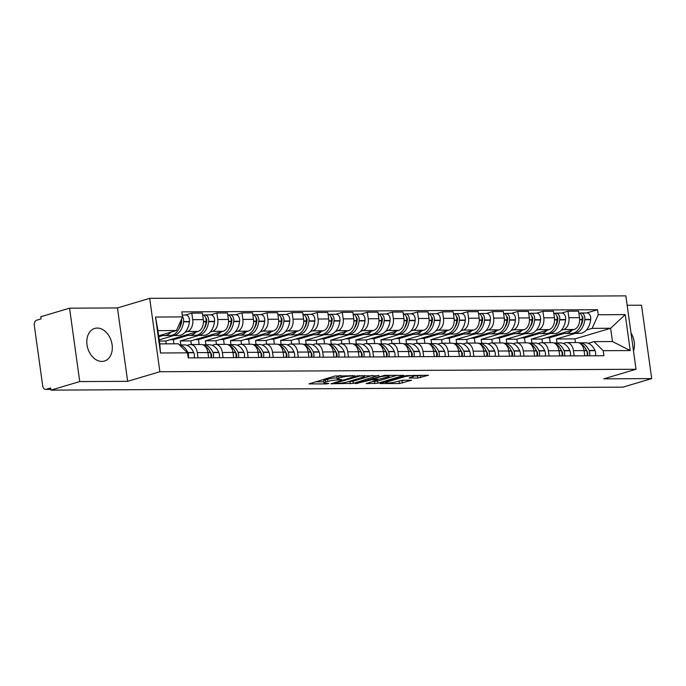 <?xml version="1.0" encoding="UTF-8"?>
<svg xmlns="http://www.w3.org/2000/svg" width="686" height="686" viewBox="0 0 686 686"><rect width="100%" height="100%" fill="white"/><g stroke="black" fill="none" stroke-linecap="round" stroke-linejoin="round"><path stroke-width="1.03" d="M354.928 375.774L335.06 376.005L308.966 383.886L326.433 383.928L328.92 383.431L326.253 383.345A6.851 0.978 172.1 0 1 324.006 382.942A6.851 0.978 172.1 0 1 325.747 382.025L327.874 381.39A6.851 0.978 172.1 0 1 337.469 380.018L341.731 379.701L339.45 379.427A6.851 0.978 172.1 0 1 337.203 379.015A6.851 0.978 172.1 0 1 338.944 378.097L341.071 377.463A6.851 0.978 172.1 0 1 350.666 376.091L354.928 375.774M97.249 328.062A17.021 12.305 73.4 0 0 94.711 328.431A17.021 12.305 73.4 0 0 87.328 346.541A17.021 12.305 73.4 0 0 101.88 361.436A17.021 12.305 73.4 0 0 104.418 361.068A17.021 12.305 73.4 0 0 111.792 342.949A17.021 12.305 73.4 0 0 97.249 328.062M417.757 378.08L428.458 375.233L406.138 375.636L380.053 383.517L399.381 383.551L411.574 380.258L402.905 380.173L395.616 381.879A5.728 0.815 172.1 0 1 389.408 382.942A5.728 0.815 172.1 0 1 385.712 382.685A5.728 0.815 172.1 0 1 387.17 381.922L403.985 376.923A5.728 0.815 172.1 0 1 410.185 375.859A5.728 0.815 172.1 0 1 413.881 376.108A5.728 0.815 172.1 0 1 412.432 376.88L409.079 377.995L417.757 378.08L417.457 375.945L421.71 375.139M127.639 381.322L117.46 307.937L69.552 308.185L79.739 381.57L127.639 381.322L159.881 371.735L636.033 369.257L603.791 378.844L651.7 378.595L622.931 387.153L50.961 390.128L50.67 387.984L46.185 389.322L50.85 389.296M79.739 381.57L50.961 390.128M378.844 375.774L357.072 375.885L330.978 383.774L353.299 383.371L378.783 375.362M384.606 375.328L403.925 375.362L377.84 383.242L366.17 383.594L377.617 379.933L371.623 379.838L355.254 383.688L384.606 375.328M69.552 308.185L40.783 316.743L41.083 318.879L36.598 320.216A4.365 2.95 -90.3 0 0 34.3 325.353L42.703 385.901A4.365 2.95 -90.3 0 0 45.619 389.408A4.365 2.95 -90.3 0 0 46.185 389.322M117.46 307.937L149.694 298.35L625.855 295.872L636.033 369.257M651.7 378.595L641.513 305.21L627.158 305.287M187.038 345.41L189.267 344.749A10.041 6.791 89.7 0 1 190.579 344.552A10.041 6.791 89.7 0 1 197.285 352.613L198.005 357.826M166.192 343.858L165.798 341.019L198.04 331.432A10.041 6.791 -90.3 0 0 203.322 319.607L192.715 319.667A10.041 6.791 89.7 0 1 187.424 331.484L185.134 332.17M173.918 335.505L159.221 339.87M192.715 319.667L191.806 313.142L185.477 315.02M208.613 357.775L207.892 352.561A10.041 6.791 -90.3 0 0 201.187 344.501L190.579 344.552M203.322 319.607L202.413 313.082L191.806 313.142M212.12 345.281L214.341 344.621A10.041 6.791 89.7 0 1 215.661 344.423A10.041 6.791 89.7 0 1 222.358 352.484L223.087 357.698M199 335.377L180.264 340.942L180.812 344.904M210.551 314.891L216.879 313.013L217.788 319.539A10.041 6.791 89.7 0 1 212.506 331.355L210.216 332.033M233.694 357.646L232.974 352.424A10.041 6.791 -90.3 0 0 226.269 344.372L215.661 344.423M191.385 344.552L190.871 340.891L223.113 331.304A10.041 6.791 -90.3 0 0 228.395 319.479L227.495 312.953L216.879 313.013M237.193 345.152L239.423 344.492A10.041 6.791 89.7 0 1 240.735 344.295A10.041 6.791 89.7 0 1 247.44 352.355L248.16 357.569M224.073 335.24L205.346 340.813L205.894 344.775M235.632 314.763L241.961 312.876L242.87 319.402A10.041 6.791 89.7 0 1 237.579 331.227L235.289 331.904M258.768 357.517L258.047 352.295A10.041 6.791 -90.3 0 0 251.342 344.235L240.735 344.295M216.459 344.415L215.953 340.762L248.195 331.166A10.041 6.791 -90.3 0 0 253.477 319.35L252.568 312.825L241.961 312.876M262.275 345.024L264.496 344.355A10.041 6.791 89.7 0 1 265.816 344.166A10.041 6.791 89.7 0 1 272.514 352.227L273.242 357.44M249.155 335.111L230.419 340.685L230.968 344.638M260.706 314.634L267.034 312.747L267.943 319.273A10.041 6.791 89.7 0 1 262.661 331.098L260.371 331.775M283.85 357.38L283.129 352.167A10.041 6.791 -90.3 0 0 276.424 344.106L265.816 344.166M241.541 344.286L241.026 340.633L273.268 331.038A10.041 6.791 -90.3 0 0 278.55 319.222L277.65 312.696L267.034 312.747M287.348 344.895L289.578 344.226A10.041 6.791 89.7 0 1 290.89 344.029A10.041 6.791 89.7 0 1 297.595 352.09L298.316 357.312M274.228 334.982L255.501 340.556L256.05 344.509M285.788 314.505L292.116 312.619L293.025 319.144A10.041 6.791 89.7 0 1 287.734 330.961L285.445 331.647M308.923 357.252L308.203 352.038A10.041 6.791 -90.3 0 0 301.497 343.978L290.89 344.029M266.614 344.158L266.108 340.496L298.35 330.909A10.041 6.791 -90.3 0 0 303.632 319.093L302.723 312.567L292.116 312.619M312.43 344.758L314.651 344.098A10.041 6.791 89.7 0 1 315.972 343.9A10.041 6.791 89.7 0 1 322.669 351.961L323.398 357.174M299.31 334.854L280.574 340.428L281.123 344.381M310.861 314.368L317.189 312.49L318.098 319.016A10.041 6.791 89.7 0 1 312.816 330.832L310.526 331.518M334.005 357.123L333.285 351.909A10.041 6.791 -90.3 0 0 326.579 343.849L315.972 343.9M291.696 344.029L291.181 340.367L323.423 330.781A10.041 6.791 -90.3 0 0 328.705 318.956L327.805 312.43L317.189 312.49M337.503 344.629L339.733 343.969A10.041 6.791 89.7 0 1 341.045 343.772A10.041 6.791 89.7 0 1 347.751 351.832L348.471 357.046M324.384 334.725L305.656 340.29L306.205 344.252M335.943 314.239L342.271 312.362L343.18 318.887A10.041 6.791 89.7 0 1 337.889 330.703L335.6 331.381M359.078 356.994L358.358 351.772A10.041 6.791 -90.3 0 0 351.652 343.72L341.045 343.772M316.769 343.9L316.263 340.239L348.505 330.652A10.041 6.791 -90.3 0 0 353.787 318.827L352.878 312.302L342.271 312.362M362.585 344.501L364.806 343.84A10.041 6.791 89.7 0 1 366.127 343.643A10.041 6.791 89.7 0 1 372.824 351.704L373.553 356.917M349.466 334.588L330.729 340.162L331.278 344.123M361.016 314.111L367.353 312.224L368.253 318.75A10.041 6.791 89.7 0 1 362.971 330.575L360.682 331.252M384.16 356.866L383.44 351.644A10.041 6.791 -90.3 0 0 376.734 343.583L366.127 343.643M341.851 343.763L341.336 340.11L373.578 330.515A10.041 6.791 -90.3 0 0 378.861 318.698L377.96 312.173L367.353 312.224M387.659 344.372L389.888 343.712A10.041 6.791 89.7 0 1 391.2 343.515A10.041 6.791 89.7 0 1 397.906 351.575L398.626 356.789M374.539 334.459L355.811 340.033L356.36 343.995M386.098 313.982L392.426 312.096L393.335 318.621A10.041 6.791 89.7 0 1 388.044 330.446L385.755 331.124M409.242 356.729L408.513 351.515A10.041 6.791 -90.3 0 0 401.807 343.454L391.2 343.515M366.924 343.635L366.418 339.982L398.66 330.386A10.041 6.791 -90.3 0 0 403.943 318.57L403.034 312.044L392.426 312.096M412.74 344.243L414.97 343.575A10.041 6.791 89.7 0 1 416.282 343.377A10.041 6.791 89.7 0 1 422.979 351.438L423.708 356.66M399.621 334.331L380.884 339.904L381.433 343.858M411.171 313.854L417.508 311.967L418.409 318.493A10.041 6.791 89.7 0 1 413.126 330.309L410.837 330.995M434.315 356.6L433.595 351.386A10.041 6.791 -90.3 0 0 426.889 343.326L416.282 343.377M392.006 343.506L391.492 339.844L423.734 330.258A10.041 6.791 -90.3 0 0 429.016 318.441L428.115 311.916L417.508 311.967M437.814 344.106L440.043 343.446A10.041 6.791 89.7 0 1 441.355 343.249A10.041 6.791 89.7 0 1 448.061 351.309L448.781 356.523M424.694 334.202L405.966 339.776L406.515 343.729M436.253 313.716L442.581 311.838L443.49 318.364A10.041 6.791 89.7 0 1 438.2 330.18L435.91 330.866M459.397 356.471L458.668 351.258A10.041 6.791 -90.3 0 0 451.963 343.197L441.355 343.249M417.079 343.377L416.574 339.716L448.815 330.129A10.041 6.791 -90.3 0 0 454.098 318.304L453.189 311.778L442.581 311.838M462.896 343.978L465.125 343.317A10.041 6.791 89.7 0 1 466.437 343.12A10.041 6.791 89.7 0 1 473.134 351.181L473.863 356.394M449.776 334.073L431.04 339.639L431.588 343.6M461.326 313.588L467.663 311.71L468.564 318.235A10.041 6.791 89.7 0 1 463.282 330.052L460.992 330.729M484.47 356.343L483.75 351.129A10.041 6.791 -90.3 0 0 477.044 343.069L466.437 343.12M442.161 343.249L441.647 339.587L473.889 330A10.041 6.791 -90.3 0 0 479.171 318.175L478.271 311.65L467.663 311.71M487.969 343.849L490.198 343.189A10.041 6.791 89.7 0 1 491.51 342.991A10.041 6.791 89.7 0 1 498.216 351.052L498.936 356.266M474.849 333.936L456.121 339.51L456.67 343.472M486.408 313.459L492.737 311.573L493.646 318.098A10.041 6.791 89.7 0 1 488.355 329.923L486.065 330.601M509.552 356.214L508.823 350.992A10.041 6.791 -90.3 0 0 502.126 342.931L491.51 342.991M467.235 343.12L466.729 339.459L498.971 329.863A10.041 6.791 -90.3 0 0 504.253 318.047L503.344 311.521L492.737 311.573M513.051 343.72L515.28 343.06A10.041 6.791 89.7 0 1 516.592 342.863A10.041 6.791 89.7 0 1 523.289 350.923L524.018 356.137M499.931 333.808L481.195 339.381L481.743 343.343M511.482 313.33L517.819 311.444L518.719 317.97A10.041 6.791 89.7 0 1 513.437 329.795L511.147 330.472M534.626 356.077L533.905 350.863A10.041 6.791 -90.3 0 0 527.2 342.803L516.592 342.863M492.316 342.983L491.802 339.33L524.044 329.734A10.041 6.791 -90.3 0 0 529.326 317.918L528.426 311.393L517.819 311.444M538.133 343.592L540.354 342.923A10.041 6.791 89.7 0 1 541.666 342.726A10.041 6.791 89.7 0 1 548.371 350.786L549.092 356.008M525.004 333.679L506.277 339.253L506.825 343.206M536.563 313.202L542.892 311.315L543.801 317.841A10.041 6.791 89.7 0 1 538.51 329.657L536.22 330.343M559.707 355.948L558.979 350.735A10.041 6.791 -90.3 0 0 552.281 342.674L541.666 342.726M517.39 342.854L516.884 339.193L549.126 329.606A10.041 6.791 -90.3 0 0 554.408 317.79L553.499 311.264L542.892 311.315M563.206 343.454L565.436 342.794A10.041 6.791 89.7 0 1 566.747 342.597A10.041 6.791 89.7 0 1 573.445 350.657L574.173 355.88M550.086 333.55L531.35 339.124L531.899 343.077M561.637 313.065L567.974 311.187L568.874 317.712A10.041 6.791 89.7 0 1 563.592 329.529L561.302 330.215M584.781 355.82L584.06 350.606A10.041 6.791 -90.3 0 0 577.355 342.546L566.747 342.597M542.472 342.726L541.966 339.064L574.199 329.477A10.041 6.791 -90.3 0 0 579.49 317.652L578.581 311.127L567.974 311.187M541.966 339.064L531.35 339.124M516.884 339.193L506.277 339.253M491.802 339.33L481.195 339.381M466.729 339.459L456.121 339.51M441.647 339.587L431.04 339.639M416.574 339.716L405.966 339.776M391.492 339.844L380.884 339.904M366.418 339.982L355.811 340.033M341.336 340.11L330.729 340.162M316.263 340.239L305.656 340.29M291.181 340.367L280.574 340.428M266.108 340.496L255.501 340.556M241.026 340.633L230.419 340.685M215.953 340.762L205.346 340.813M190.871 340.891L180.264 340.942M165.798 341.019L159.392 341.053M158.663 335.814L176.431 330.532L157.943 330.626L159.778 343.892L178.266 343.789L187.501 352.853L188.204 357.878L603.912 355.717L603.217 350.692L593.982 341.637L612.469 341.534L610.626 328.268L592.138 328.371L586.376 330.077M187.501 352.853L160.498 352.99L155.508 317.052L182.519 316.906L176.431 330.532M592.138 328.371L598.226 314.754L597.532 309.72L181.816 311.881L182.519 316.906M598.226 314.754L625.238 314.608L630.22 350.555L603.217 350.692M159.881 371.735L149.694 298.35M633.495 350.983A17.021 12.305 73.4 0 0 631 332.976M575.425 342.554L574.919 338.893L610.626 328.268L625.238 314.608M588.288 343.326L593.982 341.637M575.16 333.422L556.432 338.987L556.981 342.949M574.919 338.893L556.432 338.987M586.719 312.936L597.532 309.72M160.498 352.99L159.778 343.892M155.508 317.052L157.943 330.626M612.469 341.534L630.22 350.555M337.203 379.015L336.903 376.871A6.851 0.978 172.1 0 1 338.644 375.962L339.982 375.559M337.049 377.875A6.851 0.978 172.1 0 0 327.574 379.255L327.874 381.39M324.006 382.942L323.706 380.799A6.851 0.978 172.1 0 1 325.447 379.881L327.574 379.255M315.423 381.845L323.852 381.802M348.085 381.673L353.007 381.236L372.644 375.396M359.816 376.039L335.291 383.011L337.692 383.285A6.851 0.978 172.1 0 0 347.288 381.913L362.611 377.351A6.851 0.978 172.1 0 0 364.352 376.434A6.851 0.978 172.1 0 0 362.105 376.031L359.816 376.039L359.738 375.465M397.177 375.268L377.54 381.107L377.84 383.242M372.618 381.545L377.54 381.107M387.822 377.026A5.728 0.815 172.1 0 0 389.279 376.262A5.728 0.815 172.1 0 0 385.583 376.005A5.728 0.815 172.1 0 0 379.375 377.068L372.91 379.118L378.904 379.221L387.822 377.026M413.864 375.962L417.457 375.945M397.16 381.416L404.826 380.164M181.481 319.222A2.675 1.809 89.7 0 1 181.704 321.031L181.661 321.34A13.746 9.295 89.7 0 1 178.926 328.911M171.303 335.411A16.584 11.216 -90.3 0 0 172.589 335.514L178.454 335.48A16.584 11.216 -90.3 0 0 180.632 335.154A16.584 11.216 -90.3 0 0 189.422 321.811L189.456 321.502A5.514 3.73 -90.3 0 0 185.76 315.02L182.253 315.037M172.589 335.514A16.584 11.216 -90.3 0 0 174.759 335.188A16.584 11.216 -90.3 0 0 183.556 321.837L183.591 321.528A5.514 3.73 -90.3 0 0 182.467 316.555M181.061 320.156A5.514 3.73 89.7 0 1 181.018 321.545L180.984 321.854A16.584 11.216 89.7 0 1 172.186 335.197A16.584 11.216 89.7 0 1 170.017 335.523L164.151 335.557A16.584 11.216 -90.3 0 0 166.321 335.231A16.584 11.216 -90.3 0 0 170.883 332.178M161.304 335.025A16.584 11.216 -90.3 0 0 164.151 335.557M188.247 357.878A5.514 3.73 -90.3 0 0 187.93 352.767L187.81 352.501A16.584 11.216 -90.3 0 0 179.5 344.998M194.112 357.852A5.514 3.73 -90.3 0 0 193.795 352.741L193.675 352.475A16.584 11.216 -90.3 0 0 184.191 344.887L179.406 344.912M158.792 336.749L163.054 335.48M205.766 318.012A2.675 1.809 89.7 0 1 206.778 320.902L206.743 321.211A13.746 9.295 89.7 0 1 203.999 328.783M196.385 335.274A16.584 11.216 -90.3 0 0 197.671 335.377L203.536 335.351A16.584 11.216 -90.3 0 0 205.706 335.025A16.584 11.216 -90.3 0 0 214.504 321.674L214.538 321.365A5.514 3.73 -90.3 0 0 210.834 314.891L204.968 314.925A5.514 3.73 -90.3 0 0 204.248 315.028L203.596 315.226M197.671 335.377A16.584 11.216 -90.3 0 0 199.84 335.051A16.584 11.216 -90.3 0 0 208.63 321.708L208.673 321.4A5.514 3.73 -90.3 0 0 204.968 314.925M202.67 314.951A5.514 3.73 89.7 0 1 206.1 321.417L206.057 321.725A16.584 11.216 89.7 0 1 197.268 335.068A16.584 11.216 89.7 0 1 195.098 335.394L189.233 335.42A16.584 11.216 -90.3 0 0 191.403 335.102A16.584 11.216 -90.3 0 0 195.964 332.05M186.386 334.897A16.584 11.216 -90.3 0 0 189.233 335.42M204.291 345.59A16.584 11.216 89.7 0 1 210.319 352.39L210.431 352.647A5.514 3.73 89.7 0 1 210.756 357.766M213.329 357.749A5.514 3.73 -90.3 0 0 213.003 352.638L212.892 352.372A16.584 11.216 -90.3 0 0 203.408 344.784A16.584 11.216 -90.3 0 0 202.885 344.809M219.194 357.723A5.514 3.73 -90.3 0 0 218.868 352.604L218.757 352.347A16.584 11.216 -90.3 0 0 209.273 344.758L203.408 344.784M173.961 343.815L173.395 339.733L170.059 339.75M173.395 339.733L188.136 335.351M209.805 351.318A13.746 9.295 89.7 0 1 211.279 353.916L211.399 354.173A2.675 1.809 89.7 0 1 210.971 357.766M206.04 319.11L206.503 318.964M230.839 317.884A2.675 1.809 89.7 0 1 231.859 320.774L231.817 321.082A13.746 9.295 89.7 0 1 229.081 328.654M221.458 335.145A16.584 11.216 -90.3 0 0 222.744 335.248L228.618 335.222A16.584 11.216 -90.3 0 0 230.788 334.897A16.584 11.216 -90.3 0 0 239.577 321.545L239.611 321.237A5.514 3.73 -90.3 0 0 235.915 314.763L230.05 314.788A5.514 3.73 -90.3 0 0 229.33 314.9L228.678 315.088M222.744 335.248A16.584 11.216 -90.3 0 0 224.914 334.922A16.584 11.216 -90.3 0 0 233.712 321.58L233.746 321.271A5.514 3.73 -90.3 0 0 230.05 314.788M227.752 314.814A5.514 3.73 89.7 0 1 231.173 321.28L231.139 321.588A16.584 11.216 89.7 0 1 222.341 334.94A16.584 11.216 89.7 0 1 220.172 335.265L214.306 335.291A16.584 11.216 -90.3 0 0 216.476 334.965A16.584 11.216 -90.3 0 0 221.038 331.913M211.459 334.768A16.584 11.216 -90.3 0 0 214.306 335.291M229.373 345.461A16.584 11.216 89.7 0 1 235.392 352.261L235.512 352.518A5.514 3.73 89.7 0 1 235.83 357.638M238.402 357.62A5.514 3.73 -90.3 0 0 238.085 352.51L237.965 352.244A16.584 11.216 -90.3 0 0 228.481 344.655A16.584 11.216 -90.3 0 0 227.958 344.672M244.267 357.586A5.514 3.73 -90.3 0 0 243.95 352.475L243.83 352.21A16.584 11.216 -90.3 0 0 234.346 344.621L228.481 344.655M199.146 344.509L198.468 339.604L195.133 339.621M198.468 339.604L213.209 335.222M234.878 351.189A13.746 9.295 89.7 0 1 236.361 353.779L236.473 354.045A2.675 1.809 89.7 0 1 236.053 357.629M231.113 318.981L231.585 318.836M255.921 317.755A2.675 1.809 89.7 0 1 256.933 320.636L256.898 320.945A13.746 9.295 89.7 0 1 254.154 328.525M246.54 335.017A16.584 11.216 -90.3 0 0 247.826 335.12L253.691 335.085A16.584 11.216 -90.3 0 0 255.861 334.759A16.584 11.216 -90.3 0 0 264.659 321.417L264.693 321.108A5.514 3.73 -90.3 0 0 260.989 314.634L255.123 314.66A5.514 3.73 -90.3 0 0 254.403 314.771L253.751 314.96M247.826 335.12A16.584 11.216 -90.3 0 0 249.996 334.794A16.584 11.216 -90.3 0 0 258.785 321.451L258.828 321.142A5.514 3.73 -90.3 0 0 255.123 314.66M252.825 314.685A5.514 3.73 89.7 0 1 256.255 321.151L256.212 321.46A16.584 11.216 89.7 0 1 247.423 334.811A16.584 11.216 89.7 0 1 245.254 335.137L239.388 335.162A16.584 11.216 -90.3 0 0 241.558 334.837A16.584 11.216 -90.3 0 0 246.12 331.784M236.541 334.639A16.584 11.216 -90.3 0 0 239.388 335.162M254.446 345.324A16.584 11.216 89.7 0 1 260.474 352.124L260.586 352.39A5.514 3.73 89.7 0 1 260.912 357.5M263.484 357.492A5.514 3.73 -90.3 0 0 263.158 352.372L263.047 352.115A16.584 11.216 -90.3 0 0 253.563 344.526A16.584 11.216 -90.3 0 0 253.04 344.544M269.349 357.457A5.514 3.73 -90.3 0 0 269.023 352.347L268.912 352.081A16.584 11.216 -90.3 0 0 259.428 344.492L253.563 344.526M224.228 344.381L223.55 339.476L220.215 339.493M223.55 339.476L238.291 335.085M259.96 351.052A13.746 9.295 89.7 0 1 261.435 353.65L261.555 353.916A2.675 1.809 89.7 0 1 261.126 357.5M256.195 318.844L256.658 318.707M280.994 317.627A2.675 1.809 89.7 0 1 282.015 320.508L281.972 320.816A13.746 9.295 89.7 0 1 279.236 328.388M271.613 334.888A16.584 11.216 -90.3 0 0 272.899 334.991L278.773 334.957A16.584 11.216 -90.3 0 0 280.943 334.631A16.584 11.216 -90.3 0 0 289.732 321.288L289.766 320.979A5.514 3.73 -90.3 0 0 286.071 314.497L280.205 314.531A5.514 3.73 -90.3 0 0 279.485 314.642L278.833 314.831M272.899 334.991A16.584 11.216 -90.3 0 0 275.069 334.665A16.584 11.216 -90.3 0 0 283.867 321.314L283.901 321.005A5.514 3.73 -90.3 0 0 280.205 314.531M277.907 314.557A5.514 3.73 89.7 0 1 281.329 321.022L281.294 321.331A16.584 11.216 89.7 0 1 272.496 334.674A16.584 11.216 89.7 0 1 270.327 335L264.462 335.034A16.584 11.216 -90.3 0 0 266.631 334.708A16.584 11.216 -90.3 0 0 271.202 331.655M261.615 334.502A16.584 11.216 -90.3 0 0 264.462 335.034M279.528 345.195A16.584 11.216 89.7 0 1 285.548 351.995L285.668 352.261A5.514 3.73 89.7 0 1 285.985 357.372M288.557 357.363A5.514 3.73 -90.3 0 0 288.24 352.244L288.12 351.987A16.584 11.216 -90.3 0 0 278.636 344.398A16.584 11.216 -90.3 0 0 278.113 344.415M294.423 357.329A5.514 3.73 -90.3 0 0 294.105 352.218L293.985 351.952A16.584 11.216 -90.3 0 0 284.501 344.363L278.636 344.398M249.31 344.252L248.624 339.347L245.288 339.364M248.624 339.347L263.364 334.957M285.033 350.923A13.746 9.295 89.7 0 1 286.516 353.522L286.628 353.787A2.675 1.809 89.7 0 1 286.208 357.372M281.269 318.716L281.74 318.578M306.076 317.489A2.675 1.809 89.7 0 1 307.088 320.379L307.054 320.688A13.746 9.295 89.7 0 1 304.31 328.26M296.695 334.759A16.584 11.216 -90.3 0 0 297.981 334.862L303.847 334.828A16.584 11.216 -90.3 0 0 306.016 334.502A16.584 11.216 -90.3 0 0 314.814 321.159L314.848 320.851A5.514 3.73 -90.3 0 0 311.144 314.368L305.279 314.402A5.514 3.73 -90.3 0 0 304.558 314.505L303.907 314.702M297.981 334.862A16.584 11.216 -90.3 0 0 300.151 334.536A16.584 11.216 -90.3 0 0 308.94 321.185L308.983 320.877A5.514 3.73 -90.3 0 0 305.279 314.402M302.98 314.428A5.514 3.73 89.7 0 1 306.41 320.894L306.368 321.202A16.584 11.216 89.7 0 1 297.578 334.545A16.584 11.216 89.7 0 1 295.409 334.871L289.543 334.905A16.584 11.216 -90.3 0 0 291.713 334.579A16.584 11.216 -90.3 0 0 296.275 331.527M286.697 334.374A16.584 11.216 -90.3 0 0 289.543 334.905M304.601 345.067A16.584 11.216 89.7 0 1 310.629 351.867L310.741 352.132A5.514 3.73 89.7 0 1 311.067 357.243M313.639 357.226A5.514 3.73 -90.3 0 0 313.313 352.115L313.202 351.849A16.584 11.216 -90.3 0 0 303.718 344.261A16.584 11.216 -90.3 0 0 303.195 344.286M319.505 357.2A5.514 3.73 -90.3 0 0 319.179 352.09L319.067 351.824A16.584 11.216 -90.3 0 0 309.583 344.235L303.718 344.261M274.383 344.115L273.705 339.218L270.37 339.236M273.705 339.218L288.446 334.828M310.115 350.795A13.746 9.295 89.7 0 1 311.59 353.393L311.71 353.659A2.675 1.809 89.7 0 1 311.281 357.243M306.35 318.587L306.814 318.45M331.149 317.361A2.675 1.809 89.7 0 1 332.17 320.251L332.135 320.559A13.746 9.295 89.7 0 1 329.391 328.131M321.768 334.622A16.584 11.216 -90.3 0 0 323.055 334.725L328.928 334.699A16.584 11.216 -90.3 0 0 331.098 334.374A16.584 11.216 -90.3 0 0 339.887 321.022L339.922 320.714A5.514 3.73 -90.3 0 0 336.226 314.239L330.36 314.274A5.514 3.73 -90.3 0 0 329.64 314.377L328.988 314.574M323.055 334.725A16.584 11.216 -90.3 0 0 325.224 334.399A16.584 11.216 -90.3 0 0 334.022 321.057L334.056 320.748A5.514 3.73 -90.3 0 0 330.36 314.274M328.062 314.299A5.514 3.73 89.7 0 1 331.484 320.765L331.449 321.074A16.584 11.216 89.7 0 1 322.652 334.416A16.584 11.216 89.7 0 1 320.482 334.742L314.617 334.768A16.584 11.216 -90.3 0 0 316.786 334.451A16.584 11.216 -90.3 0 0 321.357 331.398M311.77 334.245A16.584 11.216 -90.3 0 0 314.617 334.768M329.683 344.938A16.584 11.216 89.7 0 1 335.703 351.738L335.823 351.995A5.514 3.73 89.7 0 1 336.14 357.114M338.713 357.097A5.514 3.73 -90.3 0 0 338.395 351.987L338.275 351.721A16.584 11.216 -90.3 0 0 328.791 344.132A16.584 11.216 -90.3 0 0 328.268 344.158M344.586 357.072A5.514 3.73 -90.3 0 0 344.261 351.952L344.14 351.695A16.584 11.216 -90.3 0 0 334.657 344.106L328.791 344.132M299.465 343.986L298.779 339.081L295.443 339.098M298.779 339.081L313.519 334.699M335.188 350.666A13.746 9.295 89.7 0 1 336.672 353.264L336.783 353.522A2.675 1.809 89.7 0 1 336.363 357.114M331.424 318.458L331.895 318.321M356.231 317.232A2.675 1.809 89.7 0 1 357.243 320.122L357.209 320.431A13.746 9.295 89.7 0 1 354.465 328.002M346.85 334.494A16.584 11.216 -90.3 0 0 348.136 334.596L354.002 334.571A16.584 11.216 -90.3 0 0 356.171 334.245A16.584 11.216 -90.3 0 0 364.969 320.894L365.003 320.585A5.514 3.73 -90.3 0 0 361.299 314.111L355.434 314.137A5.514 3.73 -90.3 0 0 354.713 314.248L354.062 314.437M348.136 334.596A16.584 11.216 -90.3 0 0 350.306 334.271A16.584 11.216 -90.3 0 0 359.095 320.928L359.138 320.619A5.514 3.73 -90.3 0 0 355.434 314.137M353.136 314.171A5.514 3.73 89.7 0 1 356.566 320.628L356.523 320.937A16.584 11.216 89.7 0 1 347.733 334.288A16.584 11.216 89.7 0 1 345.564 334.614L339.699 334.639A16.584 11.216 -90.3 0 0 341.868 334.314A16.584 11.216 -90.3 0 0 346.43 331.261M336.852 334.116A16.584 11.216 -90.3 0 0 339.699 334.639M354.756 344.809A16.584 11.216 89.7 0 1 360.785 351.609L360.896 351.867A5.514 3.73 89.7 0 1 361.222 356.986M363.794 356.969A5.514 3.73 -90.3 0 0 363.469 351.858L363.357 351.592A16.584 11.216 -90.3 0 0 353.873 344.003A16.584 11.216 -90.3 0 0 353.35 344.02M369.66 356.934A5.514 3.73 -90.3 0 0 369.334 351.824L369.222 351.558A16.584 11.216 -90.3 0 0 359.738 343.969L353.873 344.003M324.538 343.858L323.861 338.953L320.525 338.97M323.861 338.953L338.601 334.571M360.27 350.537A13.746 9.295 89.7 0 1 361.745 353.127L361.865 353.393A2.675 1.809 89.7 0 1 361.445 356.977M356.506 318.33L356.977 318.184M381.305 317.103A2.675 1.809 89.7 0 1 382.325 319.993L382.291 320.293A13.746 9.295 89.7 0 1 379.547 327.874M371.923 334.365A16.584 11.216 -90.3 0 0 373.21 334.468L379.084 334.434A16.584 11.216 -90.3 0 0 381.253 334.116A16.584 11.216 -90.3 0 0 390.042 320.765L390.077 320.456A5.514 3.73 -90.3 0 0 386.381 313.982L380.516 314.008A5.514 3.73 -90.3 0 0 379.795 314.119L379.144 314.308M373.21 334.468A16.584 11.216 -90.3 0 0 375.379 334.142A16.584 11.216 -90.3 0 0 384.177 320.799L384.211 320.491A5.514 3.73 -90.3 0 0 380.516 314.008M378.218 314.034A5.514 3.73 89.7 0 1 381.639 320.499L381.605 320.808A16.584 11.216 89.7 0 1 372.807 334.159A16.584 11.216 89.7 0 1 370.637 334.485L364.772 334.511A16.584 11.216 -90.3 0 0 366.941 334.185A16.584 11.216 -90.3 0 0 371.512 331.132M361.925 333.988A16.584 11.216 -90.3 0 0 364.772 334.511M379.838 344.672A16.584 11.216 89.7 0 1 385.858 351.472L385.978 351.738A5.514 3.73 89.7 0 1 386.295 356.849M388.868 356.84A5.514 3.73 -90.3 0 0 388.55 351.729L388.43 351.464A16.584 11.216 -90.3 0 0 378.946 343.875A16.584 11.216 -90.3 0 0 378.423 343.892M394.742 356.806A5.514 3.73 -90.3 0 0 394.416 351.695L394.296 351.429A16.584 11.216 -90.3 0 0 384.812 343.84L378.946 343.875M349.62 343.729L348.934 338.824L345.598 338.841M348.934 338.824L363.674 334.442M385.343 350.4A13.746 9.295 89.7 0 1 386.827 352.998L386.938 353.264A2.675 1.809 89.7 0 1 386.518 356.849M381.579 318.193L382.051 318.055M406.386 316.975A2.675 1.809 89.7 0 1 407.398 319.856L407.364 320.165A13.746 9.295 89.7 0 1 404.62 327.736M397.005 334.236A16.584 11.216 -90.3 0 0 398.292 334.339L404.157 334.305A16.584 11.216 -90.3 0 0 406.326 333.979A16.584 11.216 -90.3 0 0 415.124 320.636L415.159 320.328A5.514 3.73 -90.3 0 0 411.454 313.845L405.589 313.879A5.514 3.73 -90.3 0 0 404.869 313.991L404.217 314.179M398.292 334.339A16.584 11.216 -90.3 0 0 400.461 334.013A16.584 11.216 -90.3 0 0 409.25 320.662L409.293 320.353A5.514 3.73 -90.3 0 0 405.589 313.879M403.291 313.905A5.514 3.73 89.7 0 1 406.721 320.371L406.687 320.679A16.584 11.216 89.7 0 1 397.889 334.022A16.584 11.216 89.7 0 1 395.719 334.348L389.854 334.382A16.584 11.216 -90.3 0 0 392.023 334.056A16.584 11.216 -90.3 0 0 396.585 331.004M387.007 333.85A16.584 11.216 -90.3 0 0 389.854 334.382M404.911 344.544A16.584 11.216 89.7 0 1 410.94 351.343L411.051 351.609A5.514 3.73 89.7 0 1 411.377 356.72M413.95 356.711A5.514 3.73 -90.3 0 0 413.624 351.592L413.512 351.335A16.584 11.216 -90.3 0 0 404.028 343.746A16.584 11.216 -90.3 0 0 403.505 343.763M419.815 356.677A5.514 3.73 -90.3 0 0 419.489 351.566L419.378 351.301A16.584 11.216 -90.3 0 0 409.894 343.712L404.028 343.746M374.693 343.6L374.016 338.695L370.68 338.713M374.016 338.695L388.756 334.305M410.425 350.272A13.746 9.295 89.7 0 1 411.9 352.87L412.02 353.136A2.675 1.809 89.7 0 1 411.6 356.72M406.661 318.064L407.132 317.927M431.46 316.838A2.675 1.809 89.7 0 1 432.48 319.727L432.446 320.036A13.746 9.295 89.7 0 1 429.702 327.608M422.079 334.108A16.584 11.216 -90.3 0 0 423.365 334.211L429.239 334.176A16.584 11.216 -90.3 0 0 431.408 333.85A16.584 11.216 -90.3 0 0 440.198 320.508L440.232 320.199A5.514 3.73 -90.3 0 0 436.536 313.716L430.671 313.751A5.514 3.73 -90.3 0 0 429.95 313.854L429.299 314.051M423.365 334.211A16.584 11.216 -90.3 0 0 425.534 333.885A16.584 11.216 -90.3 0 0 434.332 320.534L434.367 320.225A5.514 3.73 -90.3 0 0 430.671 313.751M428.373 313.776A5.514 3.73 89.7 0 1 431.794 320.242L431.76 320.551A16.584 11.216 89.7 0 1 422.962 333.893A16.584 11.216 89.7 0 1 420.792 334.219L414.927 334.254A16.584 11.216 -90.3 0 0 417.097 333.928A16.584 11.216 -90.3 0 0 421.667 330.875M412.08 333.722A16.584 11.216 -90.3 0 0 414.927 334.254M429.993 344.415A16.584 11.216 89.7 0 1 436.013 351.215L436.133 351.481A5.514 3.73 89.7 0 1 436.45 356.591M439.023 356.574A5.514 3.73 -90.3 0 0 438.706 351.464L438.586 351.198A16.584 11.216 -90.3 0 0 429.102 343.609A16.584 11.216 -90.3 0 0 428.579 343.635M444.897 356.549A5.514 3.73 -90.3 0 0 444.571 351.438L444.451 351.172A16.584 11.216 -90.3 0 0 434.967 343.583L429.102 343.609M399.775 343.463L399.089 338.567L395.753 338.584M399.089 338.567L413.83 334.176M435.499 350.143A13.746 9.295 89.7 0 1 436.982 352.741L437.093 353.007A2.675 1.809 89.7 0 1 436.673 356.591M431.734 317.935L432.206 317.798M456.542 316.709A2.675 1.809 89.7 0 1 457.553 319.599L457.519 319.908A13.746 9.295 89.7 0 1 454.775 327.479M447.161 333.971A16.584 11.216 -90.3 0 0 448.447 334.073L454.312 334.048A16.584 11.216 -90.3 0 0 456.482 333.722A16.584 11.216 -90.3 0 0 465.28 320.371L465.314 320.07A5.514 3.73 -90.3 0 0 461.618 313.588L455.744 313.622A5.514 3.73 -90.3 0 0 455.024 313.725L454.381 313.922M448.447 334.073A16.584 11.216 -90.3 0 0 450.616 333.748A16.584 11.216 -90.3 0 0 459.414 320.405L459.448 320.096A5.514 3.73 -90.3 0 0 455.744 313.622M453.455 313.648A5.514 3.73 89.7 0 1 456.876 320.113L456.842 320.422A16.584 11.216 89.7 0 1 448.044 333.765A16.584 11.216 89.7 0 1 445.874 334.091L440.009 334.125A16.584 11.216 -90.3 0 0 442.178 333.799A16.584 11.216 -90.3 0 0 446.74 330.746M437.162 333.593A16.584 11.216 -90.3 0 0 440.009 334.125M455.067 344.286A16.584 11.216 89.7 0 1 461.095 351.086L461.206 351.343A5.514 3.73 89.7 0 1 461.532 356.463M464.105 356.446A5.514 3.73 -90.3 0 0 463.779 351.335L463.667 351.069A16.584 11.216 -90.3 0 0 454.183 343.48A16.584 11.216 -90.3 0 0 453.66 343.506M469.97 356.42A5.514 3.73 -90.3 0 0 469.644 351.301L469.533 351.043A16.584 11.216 -90.3 0 0 460.049 343.454L454.183 343.48M424.848 343.334L424.171 338.43L420.835 338.447M424.171 338.43L438.911 334.048M460.58 350.014A13.746 9.295 89.7 0 1 462.055 352.613L462.175 352.87A2.675 1.809 89.7 0 1 461.755 356.463M456.816 317.807L457.288 317.669M481.615 316.58A2.675 1.809 89.7 0 1 482.635 319.47L482.601 319.779A13.746 9.295 89.7 0 1 479.857 327.351M472.234 333.842A16.584 11.216 -90.3 0 0 473.52 333.945L479.394 333.919A16.584 11.216 -90.3 0 0 481.563 333.593A16.584 11.216 -90.3 0 0 490.353 320.242L490.396 319.933A5.514 3.73 -90.3 0 0 486.691 313.459L480.826 313.485A5.514 3.73 -90.3 0 0 480.106 313.596L479.454 313.785M473.52 333.945A16.584 11.216 -90.3 0 0 475.69 333.619A16.584 11.216 -90.3 0 0 484.488 320.276L484.522 319.968A5.514 3.73 -90.3 0 0 480.826 313.485M478.528 313.519A5.514 3.73 89.7 0 1 481.949 319.976L481.915 320.285A16.584 11.216 89.7 0 1 473.126 333.636A16.584 11.216 89.7 0 1 470.948 333.962L465.082 333.988A16.584 11.216 -90.3 0 0 467.252 333.662A16.584 11.216 -90.3 0 0 471.822 330.609M462.235 333.465A16.584 11.216 -90.3 0 0 465.082 333.988M480.149 344.158A16.584 11.216 89.7 0 1 486.168 350.958L486.288 351.215A5.514 3.73 89.7 0 1 486.606 356.334M489.178 356.317A5.514 3.73 -90.3 0 0 488.861 351.206L488.741 350.94A16.584 11.216 -90.3 0 0 479.257 343.352A16.584 11.216 -90.3 0 0 478.734 343.369M495.052 356.283A5.514 3.73 -90.3 0 0 494.726 351.172L494.615 350.906A16.584 11.216 -90.3 0 0 485.131 343.317L479.257 343.352M449.93 343.206L449.244 338.301L445.909 338.318M449.244 338.301L463.985 333.919M485.662 349.886A13.746 9.295 89.7 0 1 487.137 352.475L487.249 352.741A2.675 1.809 89.7 0 1 486.828 356.326M481.889 317.678L482.361 317.532M506.697 316.452A2.675 1.809 89.7 0 1 507.709 319.342L507.674 319.65A13.746 9.295 89.7 0 1 504.93 327.222M497.316 333.713A16.584 11.216 -90.3 0 0 498.602 333.816L504.467 333.782A16.584 11.216 -90.3 0 0 506.637 333.465A16.584 11.216 -90.3 0 0 515.435 320.113L515.469 319.805A5.514 3.73 -90.3 0 0 511.773 313.33L505.899 313.356A5.514 3.73 -90.3 0 0 505.179 313.468L504.536 313.656M498.602 333.816A16.584 11.216 -90.3 0 0 500.771 333.49A16.584 11.216 -90.3 0 0 509.569 320.148L509.604 319.839A5.514 3.73 -90.3 0 0 505.899 313.356M503.61 313.382A5.514 3.73 89.7 0 1 507.031 319.848L506.997 320.156A16.584 11.216 89.7 0 1 498.199 333.507A16.584 11.216 89.7 0 1 496.029 333.833L490.164 333.859A16.584 11.216 -90.3 0 0 492.334 333.533A16.584 11.216 -90.3 0 0 496.896 330.481M487.317 333.336A16.584 11.216 -90.3 0 0 490.164 333.859M505.222 344.02A16.584 11.216 89.7 0 1 511.25 350.82L511.362 351.086A5.514 3.73 89.7 0 1 511.687 356.197M514.26 356.188A5.514 3.73 -90.3 0 0 513.934 351.078L513.823 350.812A16.584 11.216 -90.3 0 0 504.339 343.223A16.584 11.216 -90.3 0 0 503.816 343.24M520.125 356.154A5.514 3.73 -90.3 0 0 519.808 351.043L519.688 350.778A16.584 11.216 -90.3 0 0 510.204 343.189L504.339 343.223M475.004 343.077L474.326 338.172L470.99 338.189M474.326 338.172L489.067 333.79M510.736 349.749A13.746 9.295 89.7 0 1 512.21 352.347L512.331 352.613A2.675 1.809 89.7 0 1 511.91 356.197M506.971 317.541L507.443 317.404M531.77 316.323A2.675 1.809 89.7 0 1 532.79 319.204L532.756 319.513A13.746 9.295 89.7 0 1 530.012 327.093M522.389 333.585A16.584 11.216 -90.3 0 0 523.675 333.688L529.549 333.653A16.584 11.216 -90.3 0 0 531.719 333.327A16.584 11.216 -90.3 0 0 540.508 319.985L540.551 319.676A5.514 3.73 -90.3 0 0 536.846 313.193L530.981 313.228A5.514 3.73 -90.3 0 0 530.261 313.339L529.609 313.528M523.675 333.688A16.584 11.216 -90.3 0 0 525.845 333.362A16.584 11.216 -90.3 0 0 534.643 320.01L534.677 319.702A5.514 3.73 -90.3 0 0 530.981 313.228M528.683 313.253A5.514 3.73 89.7 0 1 532.104 319.719L532.07 320.028A16.584 11.216 89.7 0 1 523.281 333.37A16.584 11.216 89.7 0 1 521.103 333.696L515.237 333.73A16.584 11.216 -90.3 0 0 517.407 333.405A16.584 11.216 -90.3 0 0 521.977 330.352M512.391 333.199A16.584 11.216 -90.3 0 0 515.237 333.73M530.304 343.892A16.584 11.216 89.7 0 1 536.323 350.692L536.443 350.958A5.514 3.73 89.7 0 1 536.761 356.068M539.333 356.06A5.514 3.73 -90.3 0 0 539.016 350.94L538.896 350.683A16.584 11.216 -90.3 0 0 529.412 343.094A16.584 11.216 -90.3 0 0 528.889 343.111M545.207 356.025A5.514 3.73 -90.3 0 0 544.881 350.915L544.77 350.649A16.584 11.216 -90.3 0 0 535.286 343.06L529.412 343.094M500.085 342.949L499.399 338.044L496.064 338.061M499.399 338.044L514.148 333.653M535.817 349.62A13.746 9.295 89.7 0 1 537.292 352.218L537.404 352.484A2.675 1.809 89.7 0 1 536.984 356.068M532.044 317.412L532.516 317.275M556.852 316.195A2.675 1.809 89.7 0 1 557.864 319.076L557.829 319.384A13.746 9.295 89.7 0 1 555.085 326.956M547.471 333.456A16.584 11.216 -90.3 0 0 548.757 333.559L554.622 333.525A16.584 11.216 -90.3 0 0 556.792 333.199A16.584 11.216 -90.3 0 0 565.59 319.856L565.624 319.547A5.514 3.73 -90.3 0 0 561.928 313.065L556.054 313.099A5.514 3.73 -90.3 0 0 555.334 313.202L554.691 313.399M548.757 333.559A16.584 11.216 -90.3 0 0 550.927 333.233A16.584 11.216 -90.3 0 0 559.725 319.882L559.759 319.573A5.514 3.73 -90.3 0 0 556.054 313.099M553.765 313.125A5.514 3.73 89.7 0 1 557.186 319.59L557.152 319.899A16.584 11.216 89.7 0 1 548.354 333.242A16.584 11.216 89.7 0 1 546.185 333.567L540.319 333.602A16.584 11.216 -90.3 0 0 542.489 333.276A16.584 11.216 -90.3 0 0 547.051 330.223M537.472 333.07A16.584 11.216 -90.3 0 0 540.319 333.602M555.377 343.763A16.584 11.216 89.7 0 1 561.405 350.563L561.517 350.829A5.514 3.73 89.7 0 1 561.843 355.94M564.415 355.923A5.514 3.73 -90.3 0 0 564.089 350.812L563.978 350.546A16.584 11.216 -90.3 0 0 554.494 342.957A16.584 11.216 -90.3 0 0 553.971 342.983M570.28 355.897A5.514 3.73 -90.3 0 0 569.963 350.786L569.843 350.52A16.584 11.216 -90.3 0 0 560.359 342.931L554.494 342.957M525.159 342.811L524.481 337.915L521.146 337.932M524.481 337.915L539.222 333.525M560.891 349.491A13.746 9.295 89.7 0 1 562.366 352.09L562.486 352.355A2.675 1.809 89.7 0 1 562.066 355.94M557.126 317.284L557.598 317.146M581.925 316.057A2.675 1.809 89.7 0 1 582.946 318.947L582.911 319.256A13.746 9.295 89.7 0 1 580.167 326.828M572.544 333.319A16.584 11.216 -90.3 0 0 573.83 333.422L579.704 333.396A16.584 11.216 -90.3 0 0 581.874 333.07A16.584 11.216 -90.3 0 0 590.663 319.727L590.706 319.419A5.514 3.73 -90.3 0 0 587.002 312.936L581.136 312.97A5.514 3.73 -90.3 0 0 580.416 313.073L579.764 313.27M573.83 333.422A16.584 11.216 -90.3 0 0 576.008 333.104A16.584 11.216 -90.3 0 0 584.798 319.753L584.832 319.444A5.514 3.73 -90.3 0 0 581.136 312.97M578.838 312.996A5.514 3.73 89.7 0 1 582.26 319.462L582.225 319.77A16.584 11.216 89.7 0 1 573.436 333.113A16.584 11.216 89.7 0 1 571.258 333.439L565.393 333.473A16.584 11.216 -90.3 0 0 567.562 333.147A16.584 11.216 -90.3 0 0 572.133 330.095M562.546 332.942A16.584 11.216 -90.3 0 0 565.393 333.473M580.459 343.635A16.584 11.216 89.7 0 1 586.479 350.435L586.599 350.7A5.514 3.73 89.7 0 1 586.916 355.811M589.488 355.794A5.514 3.73 -90.3 0 0 589.171 350.683L589.051 350.417A16.584 11.216 -90.3 0 0 579.567 342.829A16.584 11.216 -90.3 0 0 579.044 342.854M595.362 355.768A5.514 3.73 -90.3 0 0 595.036 350.649L594.925 350.392A16.584 11.216 -90.3 0 0 585.441 342.803L579.567 342.829M550.241 342.683L549.555 337.778L546.219 337.795M549.555 337.778L564.304 333.396M585.973 349.363A13.746 9.295 89.7 0 1 587.448 351.961L587.559 352.218A2.675 1.809 89.7 0 1 587.139 355.811M582.2 317.155L582.671 317.018M554.408 317.79L543.801 317.841M529.326 317.918L518.719 317.97M504.253 318.047L493.646 318.098M479.171 318.175L468.564 318.235M454.098 318.304L443.49 318.364M429.016 318.441L418.409 318.493M403.943 318.57L393.335 318.621M378.861 318.698L368.253 318.75M353.787 318.827L343.18 318.887M328.705 318.956L318.098 319.016M303.632 319.093L293.025 319.144M278.55 319.222L267.943 319.273M253.477 319.35L242.87 319.402M228.395 319.479L217.788 319.539M579.49 317.652L568.874 317.712M574.199 329.477L563.592 329.529M549.126 329.606L538.51 329.657M558.979 350.735L548.371 350.786M524.044 329.734L513.437 329.795M533.905 350.863L523.289 350.923M498.971 329.863L488.355 329.923M508.823 350.992L498.216 351.052M473.889 330L463.282 330.052M483.75 351.129L473.134 351.181M448.815 330.129L438.2 330.18M458.668 351.258L448.061 351.309M423.734 330.258L413.126 330.309M433.595 351.386L422.979 351.438M398.66 330.386L388.044 330.446M408.513 351.515L397.906 351.575M373.578 330.515L362.971 330.575M383.44 351.644L372.824 351.704M348.505 330.652L337.889 330.703M358.358 351.772L347.751 351.832M323.423 330.781L312.816 330.832M333.285 351.909L322.669 351.961M298.35 330.909L287.734 330.961M308.203 352.038L297.595 352.09M273.268 331.038L262.661 331.098M283.129 352.167L272.514 352.227M248.195 331.166L237.579 331.227M258.047 352.295L247.44 352.355M223.113 331.304L212.506 331.355M232.974 352.424L222.358 352.484M198.04 331.432L187.424 331.484M207.892 352.561L197.285 352.613M584.06 350.606L573.445 350.657M350.58 375.508L350.666 376.091M340.805 375.559L341.071 377.463M338.644 375.962L338.944 378.097M339.553 379.427L339.639 380.001M337.349 379.178L337.469 380.018M325.447 379.881L325.747 382.025M326.356 383.345L326.433 383.928M309.609 383.577L309.669 384.014M352.75 375.499L352.836 376.074M353.007 381.236L353.299 383.371M350.006 381.665L350.306 383.808M331.621 383.457L331.681 383.903M357.638 375.748L357.715 376.34M335.205 382.394L335.291 383.011M362.019 375.448L362.105 376.031M374.539 381.536L374.839 383.68M366.813 383.277L366.873 383.723M376.828 379.229L376.914 379.812M371.478 378.775L371.623 379.838M368.545 379.65L368.631 380.267M357.758 382.857L357.843 383.474M379.289 376.451L379.375 377.068M373.373 378.209L373.458 378.835M409.722 377.677L409.782 378.123M403.9 376.297L403.985 376.923M387.084 381.305L387.17 381.922M402.073 380.979L402.373 383.122M399.08 381.407L399.381 383.551M380.696 383.2L380.756 383.645M420.449 375.516L420.75 377.652M189.456 321.502L183.591 321.528M181.018 321.545L180.444 321.545M180.984 321.854L180.307 321.854M193.795 352.741L187.93 352.767M189.422 321.811L183.556 321.837M193.675 352.475L187.81 352.501M214.538 321.365L208.673 321.4M206.1 321.417L203.459 321.425M206.057 321.725L203.459 321.734M210.319 352.39L207.867 352.398M210.431 352.647L207.909 352.664M218.868 352.604L213.003 352.638M214.504 321.674L208.63 321.708M218.757 352.347L212.892 352.372M239.611 321.237L233.746 321.271M231.173 321.28L228.532 321.297M231.139 321.588L228.532 321.605M235.392 352.261L232.948 352.27M235.512 352.518L232.983 352.535M243.95 352.475L238.085 352.51M239.577 321.545L233.712 321.58M243.83 352.21L237.965 352.244M264.693 321.108L258.828 321.142M256.255 321.151L253.614 321.168M256.212 321.46L253.614 321.477M260.474 352.124L258.022 352.141M260.586 352.39L258.065 352.407M269.023 352.347L263.158 352.372M264.659 321.417L258.785 321.451M268.912 352.081L263.047 352.115M289.766 320.979L283.901 321.005M281.329 321.022L278.688 321.039M281.294 321.331L278.688 321.348M285.548 351.995L283.104 352.012M285.668 352.261L283.138 352.27M294.105 352.218L288.24 352.244M289.732 321.288L283.867 321.314M293.985 351.952L288.12 351.987M314.848 320.851L308.983 320.877M306.41 320.894L303.769 320.902M306.368 321.202L303.769 321.211M310.629 351.867L308.177 351.875M310.741 352.132L308.22 352.141M319.179 352.09L313.313 352.115M314.814 321.159L308.94 321.185M319.067 351.824L313.202 351.849M339.922 320.714L334.056 320.748M331.484 320.765L328.843 320.774M331.449 321.074L328.851 321.082M335.703 351.738L333.259 351.747M335.823 351.995L333.293 352.012M344.261 351.952L338.395 351.987M339.887 321.022L334.022 321.057M344.14 351.695L338.275 351.721M365.003 320.585L359.138 320.619M356.566 320.628L353.925 320.645M356.523 320.937L353.925 320.954M360.785 351.609L358.332 351.618M360.896 351.867L358.375 351.884M369.334 351.824L363.469 351.858M364.969 320.894L359.095 320.928M369.222 351.558L363.357 351.592M390.077 320.456L384.211 320.491M381.639 320.499L378.998 320.516M381.605 320.808L379.006 320.825M385.858 351.472L383.414 351.489M385.978 351.738L383.448 351.755M394.416 351.695L388.55 351.729M390.042 320.765L384.177 320.799M394.296 351.429L388.43 351.464M415.159 320.328L409.293 320.353M406.721 320.371L404.08 320.388M406.687 320.679L404.08 320.696M410.94 351.343L408.487 351.361M411.051 351.609L408.53 351.618M419.489 351.566L413.624 351.592M415.124 320.636L409.25 320.662M419.378 351.301L413.512 351.335M440.232 320.199L434.367 320.225M431.794 320.242L429.153 320.251M431.76 320.551L429.162 320.559M436.013 351.215L433.569 351.223M436.133 351.481L433.603 351.489M444.571 351.438L438.706 351.464M440.198 320.508L434.332 320.534M444.451 351.172L438.586 351.198M465.314 320.07L459.448 320.096M456.876 320.113L454.235 320.122M456.842 320.422L454.235 320.431M461.095 351.086L458.642 351.095M461.206 351.343L458.685 351.361M469.644 351.301L463.779 351.335M465.28 320.371L459.414 320.405M469.533 351.043L463.667 351.069M490.396 319.933L484.522 319.968M481.949 319.976L479.308 319.993M481.915 320.285L479.317 320.302M486.168 350.958L483.724 350.966M486.288 351.215L483.759 351.232M494.726 351.172L488.861 351.206M490.353 320.242L484.488 320.276M494.615 350.906L488.741 350.94M515.469 319.805L509.604 319.839M507.031 319.848L504.39 319.865M506.997 320.156L504.39 320.173M511.25 350.82L508.798 350.838M511.362 351.086L508.841 351.103M519.808 351.043L513.934 351.078M515.435 320.113L509.569 320.148M519.688 350.778L513.823 350.812M540.551 319.676L534.677 319.702M532.104 319.719L529.472 319.736M532.07 320.028L529.472 320.045M536.323 350.692L533.88 350.709M536.443 350.958L533.914 350.966M544.881 350.915L539.016 350.94M540.508 319.985L534.643 320.01M544.77 350.649L538.896 350.683M565.624 319.547L559.759 319.573M557.186 319.59L554.545 319.599M557.152 319.899L554.545 319.908M561.405 350.563L558.961 350.572M561.517 350.829L558.996 350.838M569.963 350.786L564.089 350.812M565.59 319.856L559.725 319.882M569.843 350.52L563.978 350.546M590.706 319.419L584.832 319.444M582.26 319.462L579.627 319.47M582.225 319.77L579.627 319.779M586.479 350.435L584.035 350.443M586.599 350.7L584.069 350.709M595.036 350.649L589.171 350.683M590.663 319.727L584.798 319.753M594.925 350.392L589.051 350.417M50.858 389.382L45.619 389.408M334.819 382.505L334.914 383.208M364.215 375.439L364.352 376.434M377.514 379.229L377.617 379.933M389.142 375.311L389.279 376.262M372.807 378.38L372.91 379.118M413.752 375.182L413.881 376.108M385.583 381.75L385.712 382.685"/></g></svg>
